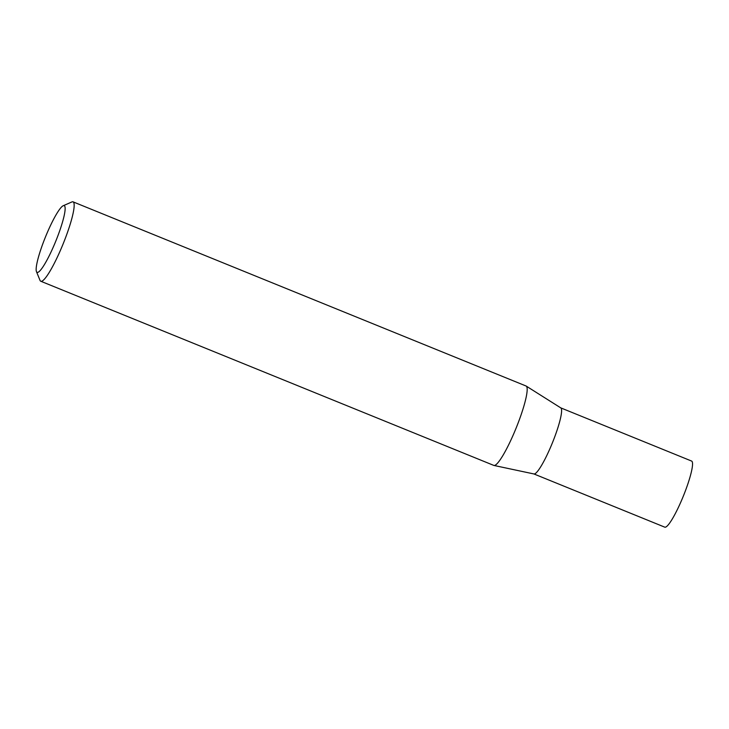 <?xml version="1.0" encoding="UTF-8"?>
<svg xmlns="http://www.w3.org/2000/svg" width="729" height="729" viewBox="0 0 729 729"><rect width="100%" height="100%" fill="white"/><g stroke="black" fill="none" stroke-linecap="round" stroke-linejoin="round"><path stroke-width="1.09" d="M691.575 461.056A35.666 5.522 112.1 0 1 691.621 461.065A35.666 5.522 112.1 0 1 691.666 461.093A35.666 5.522 112.1 0 1 683.246 496.331A35.666 5.522 112.1 0 1 664.757 527.149A35.666 5.522 112.1 0 1 664.711 527.131M526.01 385.987A42.856 6.634 112.1 0 1 526.065 386.006A42.856 6.634 112.1 0 1 526.119 386.033A42.856 6.634 112.1 0 1 526.229 386.088A42.856 6.634 112.1 0 1 516.068 428.205A42.856 6.634 112.1 0 1 493.961 465.457A42.856 6.634 112.1 0 1 493.788 465.403A42.856 6.634 112.1 0 1 493.733 465.384M64.252 205.669A35.994 5.568 -67.9 0 0 63.232 205.733A35.994 5.568 -67.9 0 0 45.49 236.907A35.994 5.568 -67.9 0 0 36.45 271.607A35.994 5.568 -67.9 0 0 37.042 272.327A35.994 5.568 -67.9 0 0 55.686 241.39A35.994 5.568 -67.9 0 0 64.252 205.669M63.232 205.733L71.898 201.951A42.856 6.634 112.1 0 1 73.064 201.851A42.856 6.634 112.1 0 1 73.11 201.878A42.856 6.634 112.1 0 1 62.995 244.224A42.856 6.634 112.1 0 1 40.788 281.248A42.856 6.634 112.1 0 1 40.733 281.23A42.856 6.634 112.1 0 1 40.022 280.373L36.45 271.607M691.621 461.065L560.747 407.866A35.666 5.522 112.1 0 1 560.811 407.903A35.666 5.522 112.1 0 1 552.354 442.95A35.666 5.522 112.1 0 1 533.956 473.959L493.961 465.457M73.064 201.851L526.065 386.006M40.788 281.248L493.788 465.403M560.811 407.903L526.229 386.088M533.883 473.941L664.757 527.149"/></g></svg>

